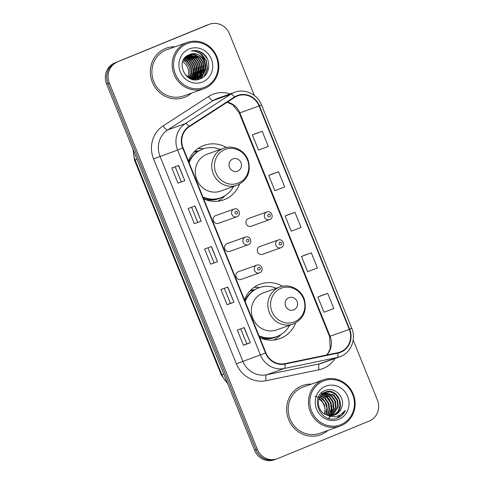 <?xml version="1.0" encoding="UTF-8"?>
<svg xmlns="http://www.w3.org/2000/svg" width="484" height="484" viewBox="0 0 484 484"><rect width="100%" height="100%" fill="white"/><g stroke="black" fill="none" stroke-linecap="round" stroke-linejoin="round"><path stroke-width="0.73" d="M282.529 286.274A28.955 27.298 70.4 0 0 260.301 284.12A28.955 27.298 70.4 0 0 259.188 284.55A28.955 27.298 70.4 0 0 244.468 299.826M259.757 337.663A28.955 27.298 70.4 0 0 279.77 338.667A28.955 27.298 70.4 0 0 280.883 338.243A28.955 27.298 70.4 0 0 295.615 322.931M226.458 147.481A28.955 27.298 70.4 0 0 204.23 145.333A28.955 27.298 70.4 0 0 203.117 145.757A28.955 27.298 70.4 0 0 188.397 161.039M203.679 198.87A28.955 27.298 70.4 0 0 223.699 199.88A28.955 27.298 70.4 0 0 224.812 199.45A28.955 27.298 70.4 0 0 239.544 184.138M234.062 209.04C238.775 207.128 241.77 214.963 236.985 216.693A4.096 3.86 -109.6 0 1 231.83 214.279A4.096 3.86 -109.6 0 1 234.062 209.04L215.683 215.598A4.096 3.86 70.4 0 0 213.45 220.837A4.096 3.86 70.4 0 0 218.593 223.257M245.4 237.099C250.113 235.188 253.108 243.022 248.322 244.753A4.096 3.86 -109.6 0 1 243.168 242.339A4.096 3.86 -109.6 0 1 245.4 237.099L227.02 243.658A4.096 3.86 70.4 0 0 224.788 248.903A4.096 3.86 70.4 0 0 229.93 251.317M259.648 272.819A4.096 3.86 -109.6 0 1 254.505 270.405A4.096 3.86 -109.6 0 1 256.738 265.159L238.358 271.724A4.096 3.86 70.4 0 0 236.125 276.963A4.096 3.86 70.4 0 0 241.268 279.377M262.516 254.312L281.065 247.681A4.096 3.86 -109.6 0 1 275.91 245.273A4.096 3.86 -109.6 0 1 278.137 240.028L259.757 246.592A4.096 3.86 70.4 0 0 257.53 251.831A4.096 3.86 70.4 0 0 262.673 254.251M269.715 219.627A4.096 3.86 -109.6 0 1 264.573 217.213A4.096 3.86 -109.6 0 1 266.799 211.968L248.419 218.526A4.096 3.86 70.4 0 0 246.193 223.771A4.096 3.86 70.4 0 0 251.335 226.185M250.531 290.37A26.499 24.98 -109.6 0 1 254.644 289.765M194.459 151.577A26.499 24.98 -109.6 0 1 198.567 150.972M203.595 148.751A28.955 27.298 70.4 0 0 198.023 148.558M259.672 287.544A28.955 27.298 70.4 0 0 254.094 287.345M254.39 95.517L229.44 33.777A16.389 15.452 70.4 0 0 209.632 24.2L206.886 25.18A16.389 15.452 70.4 0 0 206.257 25.422L114.75 62.944A16.389 15.452 70.4 0 0 106.595 83.998L254.56 450.223A16.389 15.452 70.4 0 0 274.368 459.8L275.741 459.31A16.389 15.452 70.4 0 0 276.37 459.068M209.632 24.2A16.389 15.452 70.4 0 0 209.003 24.442L116.124 62.454A16.389 15.452 70.4 0 0 107.968 83.508L255.933 449.733A16.389 15.452 70.4 0 0 275.741 459.31A16.389 15.452 70.4 0 1 255.933 449.733L107.968 83.508A16.389 15.452 70.4 0 1 116.124 62.454L207.63 24.932L114.75 62.944M208.259 24.69A16.389 15.452 70.4 0 0 207.63 24.932A16.389 15.452 70.4 0 1 208.259 24.69M165.401 48.521A26.227 24.72 70.4 0 0 152.139 81.681A26.227 24.72 70.4 0 0 184.041 97.532A26.227 24.72 70.4 0 0 185.045 97.145A26.227 24.72 70.4 0 0 191.591 93.097A26.227 24.72 70.4 0 1 185.045 97.145A26.227 24.72 70.4 0 1 184.041 97.532A26.227 24.72 70.4 0 1 152.139 81.681A26.227 24.72 70.4 0 1 165.401 48.521A26.227 24.72 70.4 0 1 166.411 48.134A26.227 24.72 70.4 0 0 165.401 48.521M301.701 385.869A26.227 24.72 70.4 0 0 288.44 419.035A26.227 24.72 70.4 0 0 320.341 434.886A26.227 24.72 70.4 0 0 321.346 434.499A26.227 24.72 70.4 0 0 327.892 430.451A26.227 24.72 70.4 0 1 321.346 434.499A26.227 24.72 70.4 0 1 320.341 434.886A26.227 24.72 70.4 0 1 288.44 419.035A26.227 24.72 70.4 0 1 301.701 385.869A26.227 24.72 70.4 0 1 302.706 385.488A26.227 24.72 70.4 0 0 301.701 385.869M237.245 96.044A17.484 16.48 -109.6 0 1 237.916 95.79A17.484 16.48 -109.6 0 1 259.049 106.002L349.297 329.386A17.484 16.48 -109.6 0 1 339.925 352.104A17.484 16.48 -109.6 0 1 337.85 352.685L284.943 363.635A17.484 16.48 -109.6 0 1 265.891 352.842L183.085 147.892A17.484 16.48 -109.6 0 1 189.238 126.76L234.698 97.381A17.484 16.48 -109.6 0 1 237.245 96.044M237.081 95.638A17.92 16.892 70.4 0 0 234.468 97.006L189.008 126.391A17.92 16.892 70.4 0 0 182.704 148.05L265.51 352.993A17.92 16.892 70.4 0 0 285.034 364.059L337.947 353.114A17.92 16.892 70.4 0 0 349.678 329.229L259.43 105.845A17.92 16.892 70.4 0 0 237.081 95.638M327.68 293.34L317.855 297.019L323.996 312.216L333.821 308.538L327.68 293.34L320.813 295.797M311.309 252.817L301.484 256.496L307.624 271.693L317.45 268.015L311.309 252.817L304.442 255.274M262.189 131.249L252.37 134.927L258.504 150.125L268.33 146.446L262.189 131.249L255.322 133.705M278.566 171.772L268.741 175.45L274.882 190.648L284.701 186.969L278.566 171.772L271.693 174.228M294.938 212.294L285.112 215.973L291.253 231.171L301.078 227.492L294.938 212.294L288.065 214.751M175.063 46.785A26.227 24.72 70.4 0 0 166.411 48.134A26.227 24.72 70.4 0 1 175.063 46.785M311.363 384.139A26.227 24.72 70.4 0 0 302.706 385.488A26.227 24.72 70.4 0 1 311.363 384.139M117.497 61.964A16.389 15.452 70.4 0 0 109.342 83.018L257.306 449.243A16.389 15.452 70.4 0 0 277.114 458.82A16.389 15.452 70.4 0 0 277.743 458.578L369.25 421.056A16.389 15.452 70.4 0 0 377.405 400.002L353.187 340.058M250.325 342.775L243.452 345.225L237.311 330.034L244.184 327.577L250.325 342.775L244.003 327.644M201.205 221.206L194.332 223.656L188.197 208.465L195.064 206.009L201.205 221.206L194.889 206.075M184.834 180.683L177.961 183.133L171.82 167.942L178.693 165.486L184.834 180.683L178.511 165.552M233.947 302.252L227.081 304.702L220.94 289.511L227.813 287.054L233.947 302.252L227.631 287.121M217.576 261.729L210.709 264.179L204.569 248.988L211.435 246.531L217.576 261.729L211.26 246.598M210.709 264.179L217.395 261.79M227.081 304.702L230.396 303.341M224.322 288.301L230.402 303.347L233.772 302.312M177.961 183.133L184.652 180.744M194.332 223.656L201.023 221.267M243.452 345.225L246.773 343.864M240.693 328.824L246.773 343.87L250.143 342.835M285.112 215.973L288.131 214.727M268.741 175.45L271.76 174.204M252.37 134.927L255.389 133.681M301.484 256.496L304.509 255.249M317.855 297.019L320.88 295.772M214.025 262.824L207.951 247.778M197.653 222.301L191.579 207.255M181.282 181.778L175.202 166.732M204.635 87.259A23.492 22.149 70.4 0 0 216.33 57.076A23.492 22.149 70.4 0 0 187.036 43.693A23.492 22.149 70.4 0 0 175.341 73.877A23.492 22.149 70.4 0 0 204.635 87.259M204.702 88.39A24.587 23.178 70.4 0 0 217.134 57.306A24.587 23.178 70.4 0 0 187.229 42.441A24.587 23.178 70.4 0 0 186.286 42.804A24.587 23.178 70.4 0 0 173.853 73.895A24.587 23.178 70.4 0 0 203.758 88.753A24.587 23.178 70.4 0 0 204.702 88.39M187.229 42.441L166.962 49.677A24.587 23.178 70.4 0 0 166.018 50.04A24.587 23.178 70.4 0 0 153.585 81.13A24.587 23.178 70.4 0 0 183.49 95.989L203.758 88.753M195.034 78.856L193.969 79.261M194.81 78.916L194.181 79.182M196.752 78.245L195.681 78.644M196.528 78.305L195.899 78.565M204.895 61.674A12.354 11.64 70.4 0 0 189.97 54.456A12.354 11.64 70.4 0 0 189.492 54.638C174.198 59.677 185.269 85.559 199.94 78.953C210.734 75.564 211.798 58.558 202.082 52.732C198.634 50.669 195.028 50.07 191.259 50.935C198.246 50.802 202.796 54.377 204.895 61.674C206.922 68.94 204.732 74.282 198.319 77.694L191.888 78.372L185.596 75.214M189.492 54.638C202.82 48.34 212.355 72.745 197.889 77.845L197.617 77.954M197.829 77.882L188.216 77.47M183.841 59.242L187.538 61.389L191.15 66.574L191.876 72.945L190.097 77.918M183.684 59.496L187.108 61.547L190.72 66.731L191.446 73.096L189.819 77.821M184.489 58.31L189.256 60.778L192.868 65.963L193.594 72.334L191.174 78.227M191.011 78.438L190.72 78.783M184.325 58.528L188.827 60.93L192.438 66.114L193.164 72.485L190.908 78.16M190.744 78.378L190.496 78.692M185.178 57.493L190.974 60.167L194.586 65.352L195.312 71.717L192.215 78.426M192.039 78.614L191.561 79.086M185.003 57.687L190.545 60.319L194.157 65.503L194.883 71.874L191.96 78.384M191.785 78.577L191.362 79.019M185.91 56.779L192.692 59.55L196.304 64.735L197.03 71.106L193.219 78.529M193.037 78.698L192.475 79.164M185.723 56.949L192.263 59.707L195.875 64.892L196.601 71.257L192.971 78.511M192.789 78.686L192.239 79.164M186.673 56.156L194.411 58.939L198.023 64.124L198.749 70.495L194.193 78.547M194.005 78.692L193.425 79.104M193.231 79.231L192.88 79.437M186.479 56.301L193.981 59.09L197.593 64.275L198.319 70.646L193.957 78.553M193.763 78.704L193.189 79.122L193.406 78.704M187.465 55.618L196.129 58.328L199.741 63.513L200.467 69.877L195.143 78.487M194.943 78.614L194.344 78.971M194.144 79.08L193.521 79.376M187.266 55.745L195.699 58.479L199.311 63.664L200.037 70.035L194.907 78.511M194.713 78.644L194.12 79.007M193.915 79.122L193.304 79.437M188.3 55.152L197.847 57.711L201.459 62.896L202.185 69.266L200.201 74.554L196.062 78.354M195.863 78.462L195.24 78.765M188.088 55.261L197.418 57.868L201.029 63.053L201.755 69.418L195.838 78.396M195.633 78.511L195.022 78.819M189.226 54.74L194.641 54.589L199.559 57.1L203.177 62.285L203.903 68.655L201.634 74.342L196.958 78.154M188.972 54.843L199.13 57.251L202.748 62.436L203.474 68.807L201.277 74.397L196.74 78.208M189.165 48.963A17.817 16.795 70.4 0 0 180.296 71.85A17.817 16.795 70.4 0 0 202.512 81.99A17.817 16.795 70.4 0 0 211.375 59.102A17.817 16.795 70.4 0 0 189.165 48.963M183.242 60.325L185.82 62.006L189.432 67.191L190.158 73.556L188.972 77.47M187.925 76.938A12.354 11.64 70.4 0 0 182.662 61.734M191.259 50.935L197.702 50.989L203.498 54.008L207.412 59.048M197.853 52.224L201.78 54.619L206.293 61.038L207.225 68.916L203.97 76.587M205.633 67.911L205.506 69.527L201.102 78.456M194.066 54.71L196.625 56.459L201.138 62.878L202.076 70.755L200.993 74.778M200.66 75.516L200.019 76.702M199.898 76.902L197.829 79.521M188.887 55.14L189.976 55.606M190.629 55.938L193.189 57.687L197.702 64.1L198.64 71.983L197.557 76.006M197.224 76.744L196.583 77.924M196.262 78.438L195.324 79.721M186.086 56.622L186.54 56.834M187.193 57.166L189.752 58.915L194.266 65.328L195.203 73.211L194.12 77.234M193.788 77.966L193.497 78.541M196.171 51.522L201.991 54.547L206.505 60.96L207.442 68.837L204.49 76.121M205.633 64.705L205.724 69.454L201.38 78.323M203.921 65.316L204.006 70.065L203.117 73.61M202.748 74.488L199.481 79.11M202.203 65.933L202.288 70.676L201.398 74.221M201.029 75.105L200.309 76.496M200.17 76.732L198.004 79.491M200.485 66.544L200.57 71.293L199.68 74.838M199.311 75.716L198.591 77.107M198.452 77.343L198.228 77.7M198.204 77.736L196.698 79.672M198.767 67.155L198.851 71.904L197.962 75.45M197.593 76.333L196.873 77.724M196.486 78.354L195.469 79.721M197.048 67.772L197.133 72.521L196.244 76.061M195.881 76.944L195.155 78.335M194.768 78.965L194.284 79.66M195.33 68.383L195.415 73.132L194.526 76.678M194.163 77.555L193.667 78.547M193.612 68.994L193.697 73.743L192.807 77.289M192.221 78.638L191.948 79.164M237.717 171.082A6.558 6.183 70.4 0 0 240.984 162.654A6.558 6.183 70.4 0 0 232.804 158.921A6.558 6.183 70.4 0 0 229.543 167.349A6.558 6.183 70.4 0 0 237.717 171.082M223.814 148.201C233.367 144.498 245.188 150.591 248.31 160.755C251.033 171.814 247.536 179.879 237.819 184.955L237.039 185.251A19.669 18.543 70.4 0 1 213.111 173.363A19.669 18.543 70.4 0 1 223.057 148.491A19.669 18.543 70.4 0 1 223.814 148.201L207.352 154.081A19.669 18.543 70.4 0 0 206.595 154.372A19.669 18.543 70.4 0 0 196.649 179.237A19.669 18.543 70.4 0 0 220.577 191.132L237.039 185.251A19.669 18.543 70.4 0 0 237.795 184.961M202.923 196.988A25.954 24.466 70.4 0 0 220.625 197.781A25.954 24.466 70.4 0 0 221.624 197.399A25.954 24.466 70.4 0 0 233.542 186.497M220.323 149.453A25.954 24.466 70.4 0 0 203.177 148.897A25.954 24.466 70.4 0 0 202.179 149.278A25.954 24.466 70.4 0 0 189.081 162.733M203.177 148.897L202.487 149.145A25.954 24.466 70.4 0 0 201.495 149.526A25.954 24.466 70.4 0 0 188.796 162.025M198.192 151.202A25.954 24.466 70.4 0 0 193.83 152.236M203.183 197.635A25.954 24.466 70.4 0 0 219.936 198.029L220.625 197.781M225.042 195.651L224.273 196.431A28.411 26.783 -109.6 0 1 217.655 201.241M293.794 309.869A6.558 6.183 70.4 0 0 297.055 301.447A6.558 6.183 70.4 0 0 288.881 297.714A6.558 6.183 70.4 0 0 285.62 306.136A6.558 6.183 70.4 0 0 293.794 309.869M279.891 286.994C289.438 283.291 301.266 289.384 304.388 299.548C307.11 310.607 303.613 318.672 293.897 323.742L293.116 324.044A19.669 18.543 70.4 0 1 269.189 312.156A19.669 18.543 70.4 0 1 279.135 287.284A19.669 18.543 70.4 0 1 279.891 286.994L263.423 292.868A19.669 18.543 70.4 0 0 262.673 293.159A19.669 18.543 70.4 0 0 252.727 318.03A19.669 18.543 70.4 0 0 276.648 329.919L293.116 324.044A19.669 18.543 70.4 0 0 293.873 323.754M258.994 335.775A25.954 24.466 70.4 0 0 276.703 336.574A25.954 24.466 70.4 0 0 277.695 336.192A25.954 24.466 70.4 0 0 289.62 325.29M276.394 288.24A25.954 24.466 70.4 0 0 259.255 287.69A25.954 24.466 70.4 0 0 258.256 288.071A25.954 24.466 70.4 0 0 245.158 301.526M259.255 287.69L258.565 287.932A25.954 24.466 70.4 0 0 257.567 288.319A25.954 24.466 70.4 0 0 244.868 300.812M254.263 289.989A25.954 24.466 70.4 0 0 249.907 291.029M259.255 336.422A25.954 24.466 70.4 0 0 276.013 336.816L276.703 336.574M281.119 334.444L280.345 335.218A28.411 26.783 -109.6 0 1 273.732 340.034M340.936 424.607A23.492 22.149 70.4 0 0 352.63 394.424A23.492 22.149 70.4 0 0 323.336 381.047A23.492 22.149 70.4 0 0 311.642 411.231A23.492 22.149 70.4 0 0 340.936 424.607M341.002 425.745A24.587 23.178 70.4 0 0 353.435 394.654A24.587 23.178 70.4 0 0 323.53 379.795A24.587 23.178 70.4 0 0 322.586 380.158A24.587 23.178 70.4 0 0 310.147 411.243A24.587 23.178 70.4 0 0 340.058 426.108A24.587 23.178 70.4 0 0 341.002 425.745M323.53 379.795L303.256 387.031A24.587 23.178 70.4 0 0 302.312 387.394A24.587 23.178 70.4 0 0 289.88 418.478A24.587 23.178 70.4 0 0 319.791 433.343L340.058 426.108M325.405 392.119L324.945 392.294C315.405 395.531 316.506 411.92 326.748 414.951L327.105 415.078C329.81 415.986 332.454 415.919 335.043 414.891C338.268 413.493 340.452 411.067 341.589 407.607C340.294 411.152 338.014 413.614 334.746 415L334.42 415.127M334.571 415.072L335.043 414.891M320.541 395.718L325.321 398.217L328.896 403.414L329.58 409.797L327.486 415.199M320.335 396.003L324.776 398.411L328.346 403.608L329.035 409.99L327.148 415.091M321.406 394.702L327.499 397.437L331.074 402.634L331.764 409.016L328.811 415.526M321.188 394.938L326.954 397.63L330.53 402.827L331.219 409.21L328.485 415.46M322.332 393.849L329.683 396.656L333.258 401.859L333.942 408.236L330.076 415.689M322.096 394.049L329.138 396.85L332.714 402.053L333.397 408.435L329.761 415.659M323.312 393.141L331.861 395.882L335.436 401.079L336.126 407.461L331.292 415.708M323.064 393.304L331.316 396.075L334.892 401.272L335.581 407.655L330.989 415.714M324.334 392.566L334.045 395.101L337.62 400.298L338.31 406.681L332.466 415.599M324.074 392.699L333.5 395.295L337.076 400.492L337.759 406.875L332.175 415.635M324.945 392.294C338.201 386.02 347.651 410.456 333.107 415.581M325.133 392.215L330.639 391.961L335.678 394.514L339.254 399.717L339.943 406.1L337.778 411.612L333.319 415.441M341.589 407.607C345.854 397.673 334.849 386.426 325.696 390.334C308.786 395.779 320.154 424.541 336.816 418.261L337.015 418.188M336.816 418.261L337.632 417.952C341.147 416.464 343.749 413.941 345.425 410.39C343.096 413.511 340.058 415.514 336.313 416.391C333.173 417.087 330.106 416.645 327.105 415.078M325.466 386.311A17.817 16.795 70.4 0 0 316.596 409.198A17.817 16.795 70.4 0 0 338.806 419.344A17.817 16.795 70.4 0 0 347.675 396.456A17.817 16.795 70.4 0 0 325.466 386.311M319.053 398.429L320.959 399.772L324.528 404.969L325.218 411.352L324.582 413.929M314.927 396.384L320.535 397.757L324.927 401.889L326.924 407.752L326.004 413.88M319.749 396.94L323.137 398.991L326.712 404.194L327.402 410.577L326.083 414.691M324.389 413.808A12.354 11.64 70.4 0 0 318.841 399.016M345.425 410.39L336.882 418.236M321.249 393.087L321.969 393.371M322.114 393.438L322.417 393.571M322.586 393.649L323.028 393.873M323.633 394.206L325.95 395.845L330.669 402.603L331.625 410.91L330.645 414.709M329.634 416.833L328.69 418.297M321.4 392.947L322.223 393.268M322.774 393.51L323.578 393.922M324.298 394.345L326.228 395.749L329.822 400.117M331.8 405.677L331.897 410.813L331.098 414.135M330.76 415.006L330.445 415.708M330.027 416.524L328.86 418.339M106.595 83.998L109.342 83.018M206.257 25.422L209.003 24.442M254.56 450.223L257.306 449.243M133.451 150.47A21.853 20.6 70.4 0 0 135.115 160.004L137.026 159.321M227.716 383.788L221.297 374.979L134.516 160.186L135.115 160.004L221.896 374.791L223.808 374.108M221.297 374.979L221.896 374.791A21.853 20.6 70.4 0 0 227.311 382.784M259.049 106.002L239.81 112.869A17.484 16.48 70.4 0 0 227.365 102.118M334.989 358.505A27.316 25.749 -109.6 0 1 323.324 368.445A27.316 25.749 -109.6 0 1 319.029 369.758L266.121 380.702A27.316 25.749 -109.6 0 1 236.355 363.835L153.549 158.891A27.316 25.749 -109.6 0 1 163.162 125.876L208.622 96.491A27.316 25.749 -109.6 0 1 230.045 93.957M153.549 158.891L177.622 150.046A21.853 20.6 -109.6 0 1 185.318 123.632L230.777 94.247A21.853 20.6 -109.6 0 1 233.96 92.583A21.853 20.6 -109.6 0 1 234.8 92.263L217.213 98.536A21.853 20.6 70.4 0 0 216.372 98.863A21.853 20.6 70.4 0 0 213.184 100.527L167.724 129.912A21.853 20.6 70.4 0 0 160.035 156.326L242.841 361.27A21.853 20.6 70.4 0 0 266.654 374.767L319.561 363.817A21.853 20.6 70.4 0 0 322.156 363.085L339.744 356.811A21.853 20.6 -109.6 0 1 337.148 357.537L284.241 368.487A21.853 20.6 -109.6 0 1 260.428 354.99L177.622 150.046L182.704 148.05M234.468 97.006A5.463 1.779 57.1 0 0 230.777 94.247L213.184 100.527A5.463 1.779 -122.9 0 1 208.622 96.491M265.51 352.993L236.355 363.835M285.034 364.059A5.463 1.809 78.3 0 1 284.241 368.487L266.654 374.767A5.463 1.809 -101.7 0 0 266.121 380.702M163.162 125.876A5.463 1.779 -122.9 0 0 167.724 129.912L185.318 123.632A5.463 1.779 57.1 0 1 189.008 126.391M337.947 353.114A5.463 1.809 78.3 0 1 337.148 357.537L319.561 363.817A5.463 1.809 -101.7 0 0 319.029 369.758M349.678 329.229L351.765 328.315L261.511 104.937L259.43 105.845M326.809 354.972A17.484 16.48 70.4 0 0 330.058 336.253L239.81 112.869L239.271 113.038L232.889 104.871L227.177 102.239M349.297 329.386L329.519 336.416L239.271 113.038M238.412 183.049A18.071 17.031 70.4 0 0 247.403 159.829A18.071 17.031 70.4 0 0 224.872 149.544A18.071 17.031 70.4 0 0 215.882 172.758A18.071 17.031 70.4 0 0 238.412 183.049M204.151 199.081A26.196 24.696 70.4 0 0 219.748 198.331A26.196 24.696 70.4 0 0 222.271 197.121M294.484 321.836A18.071 17.031 70.4 0 0 303.48 298.622A18.071 17.031 70.4 0 0 280.95 288.331A18.071 17.031 70.4 0 0 271.954 311.545A18.071 17.031 70.4 0 0 294.484 321.836M260.223 337.874A26.196 24.696 70.4 0 0 275.82 337.124A26.196 24.696 70.4 0 0 278.348 335.914M268.523 214.255A1.367 1.289 70.4 0 0 267.846 216.009A1.367 1.289 70.4 0 0 269.546 216.79A1.367 1.289 70.4 0 0 270.229 215.035A1.367 1.289 70.4 0 0 268.523 214.255M279.861 242.315A1.367 1.289 70.4 0 0 279.183 244.069A1.367 1.289 70.4 0 0 280.883 244.85A1.367 1.289 70.4 0 0 281.567 243.095A1.367 1.289 70.4 0 0 279.861 242.315M236.809 213.855A1.367 1.289 70.4 0 0 237.487 212.101A1.367 1.289 70.4 0 0 235.787 211.327A1.367 1.289 70.4 0 0 235.103 213.081A1.367 1.289 70.4 0 0 236.809 213.855M248.147 241.915A1.367 1.289 70.4 0 0 248.824 240.161A1.367 1.289 70.4 0 0 247.124 239.386A1.367 1.289 70.4 0 0 246.441 241.141A1.367 1.289 70.4 0 0 248.147 241.915M259.484 269.981A1.367 1.289 70.4 0 0 260.162 268.227A1.367 1.289 70.4 0 0 258.462 267.446A1.367 1.289 70.4 0 0 257.778 269.201A1.367 1.289 70.4 0 0 259.484 269.981M134.516 160.186L133.009 149.375M339.744 356.811C350.725 353.235 356.551 339.32 351.765 328.315M261.511 104.937C257.518 94.344 244.952 88.348 234.8 92.263M277.114 458.82L275.741 459.31M326.609 355.014L328.533 352.412L330.269 348.305L329.519 336.416M251.178 226.246L269.727 219.621C274.507 217.897 271.518 210.056 266.799 211.968M281.065 247.681C285.844 245.957 282.856 238.122 278.137 240.028M218.435 223.318L236.985 216.693M229.773 251.377L248.322 244.753M256.738 265.159C261.451 263.254 264.445 271.088 259.66 272.813L241.111 279.437"/></g></svg>
